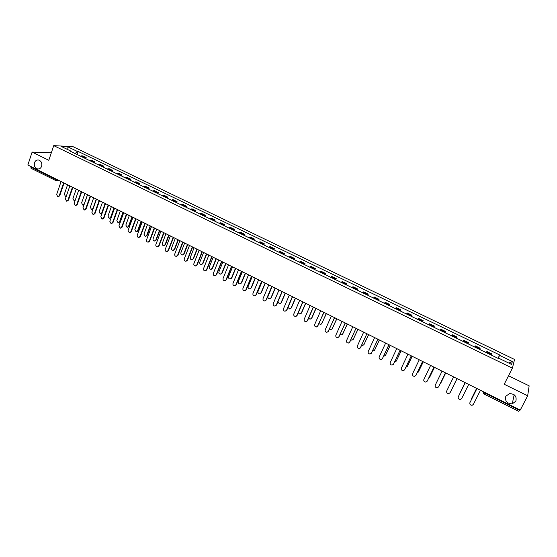 <?xml version="1.0" encoding="UTF-8"?>
<svg xmlns="http://www.w3.org/2000/svg" width="557" height="557" viewBox="0 0 557 557"><rect width="100%" height="100%" fill="white"/><g stroke="black" fill="none" stroke-linecap="round" stroke-linejoin="round"><path stroke-width="0.84" d="M41.636 166.258C40.835 168.256 39.484 169.154 37.598 168.952C34.896 167.984 33.859 165.902 34.492 162.721C35.293 160.701 36.651 159.803 38.565 160.019C41.246 161.008 42.269 163.09 41.636 166.258M515.838 401.221L512.266 403.832C506.905 403.644 504.753 401.124 505.812 396.25L509.537 393.604C514.814 393.883 516.917 396.424 515.838 401.221M512.398 368.156L514.557 359.467L73.03 146.665L53.737 145.635L512.398 368.156L504.21 384.253L527.667 395.79L520.259 410.063L27.85 165.004L32.118 152.082L48.807 160.291L53.737 145.635M527.667 395.79L529.15 385.848L508.52 375.773M31.234 168.339L30.844 167.051L55.999 179.577L58.22 180.12M30.997 166.571L30.844 167.051M51.314 152.841L32.118 152.082M519.73 409.799L518.797 411.303M491.323 355.088L491.831 353.876L486.881 351.481L486.352 352.678M486.296 352.651L486.881 351.481M479.605 349.406L480.162 348.229L475.246 345.848L474.668 347.018M467.971 343.78L468.576 342.625L463.703 340.264L463.076 341.406M468.005 343.794L468.576 342.625M456.427 338.19L457.088 337.069L452.249 334.729L451.574 335.836M456.517 338.231L457.088 337.069M444.973 332.64L445.684 331.547L440.886 329.229L440.155 330.308M445.12 332.71L445.684 331.547M433.611 327.14L434.363 326.075L429.6 323.77L428.827 324.822M433.812 327.238L434.363 326.075M422.331 321.681L423.132 320.644L418.404 318.353L417.59 319.384M422.582 321.8L423.132 320.644M411.143 316.258L411.985 315.248L407.299 312.978L406.429 313.981M411.442 316.404L411.985 315.248M400.03 310.883L400.922 309.901L396.271 307.645L395.359 308.62M400.386 311.05L400.922 309.901M389.009 305.542L389.942 304.588L385.326 302.354L384.372 303.293M389.413 305.737L389.942 304.588M378.071 300.244L379.045 299.318L374.464 297.097L373.462 298.016M378.523 300.467L379.045 299.318M367.209 294.987L368.233 294.082L363.679 291.882L362.635 292.773M367.711 295.231L368.233 294.082M356.431 289.765L357.497 288.888L352.978 286.709L351.892 287.572M356.981 290.037L357.497 288.888M345.73 284.585L346.837 283.736L342.353 281.563L341.232 282.406M346.336 284.878L346.837 283.736M335.112 279.447L336.261 278.618L331.812 276.467L330.642 277.282M335.76 279.76L336.261 278.618M324.571 274.343L325.761 273.543L321.34 271.405L320.136 272.192M325.267 274.678L325.761 273.543M314.106 269.275L315.339 268.495L310.952 266.378L309.706 267.144M314.851 269.637L315.339 268.495M303.718 264.248L304.992 263.496L300.634 261.386L299.353 262.131M304.505 264.624L304.992 263.496M293.407 259.256L294.723 258.525L290.399 256.436L289.069 257.153M294.242 259.653L294.723 258.525M283.172 254.298L284.523 253.588L280.227 251.513L278.869 252.21M284.049 254.716L284.523 253.588M273.014 249.376L274.399 248.694L270.138 246.633L268.732 247.301M273.933 249.821L274.399 248.694M262.925 244.488L264.345 243.834L260.112 241.787L258.678 242.434M263.886 244.955L264.345 243.834M252.906 239.642L254.368 239.002L250.17 236.969L248.694 237.602M253.908 240.123L254.368 239.002M242.963 234.824L244.46 234.212L240.29 232.192L238.779 232.798M244.008 235.333L244.46 234.212M233.091 230.041L234.622 229.449L230.48 227.451L228.934 228.029M234.17 230.57L234.622 229.449M223.287 225.3L224.854 224.729L220.739 222.737L219.159 223.301M224.408 225.843L224.854 224.729M213.554 220.586L215.155 220.036L211.068 218.059L209.453 218.602M214.717 221.15L215.155 220.036M203.89 215.907L205.519 215.378L201.467 213.415L199.817 213.937M205.087 216.485L205.519 215.378M194.289 211.256L195.96 210.748L191.935 208.805L190.25 209.3M195.528 211.855L195.96 210.748M184.764 206.64L186.463 206.16L182.466 204.224L180.747 204.698M186.038 207.26L186.463 206.16M175.302 202.059L177.029 201.592L173.06 199.671L171.312 200.13M176.611 202.699L177.029 201.592M165.902 197.512L167.664 197.067L163.723 195.159L161.948 195.598M167.253 198.167L167.664 197.067M156.573 192.994L158.369 192.562L154.449 190.668L152.639 191.093M157.958 193.662L158.369 192.562M147.299 188.503L149.13 188.099L145.238 186.219L143.4 186.616M148.726 189.192L149.13 188.099M138.101 184.047L139.953 183.657L136.096 181.791L134.223 182.174M139.556 184.757L139.953 183.657M128.959 179.626L130.846 179.25L127.01 177.398L125.109 177.76M130.449 180.343L130.846 179.25M119.88 175.225L121.795 174.877L117.987 173.032L116.058 173.373M121.405 175.963L121.795 174.877M110.864 170.86L112.813 170.526L109.026 168.701L107.069 169.022M112.423 171.619L112.813 170.526M101.91 166.522L103.887 166.209L100.128 164.392L98.143 164.698M103.505 167.295L103.887 166.209M93.019 162.219L95.017 161.92L91.285 160.117L89.273 160.409M94.641 163.006L95.017 161.92M84.184 157.944L86.217 157.666L82.506 155.869L80.466 156.141M85.841 158.745L86.217 157.666M498.146 358.388L499.566 355.359L512.336 361.528L511.591 364.431L498.626 358.158L498.424 358.527M71.017 151.567L70.906 151.114L70.001 151.072L498.494 358.555L498.626 358.158M70.906 151.114L61.43 146.526L67.898 146.867L77.277 151.4L75.195 153.593M499.566 355.359L499.699 354.976L78.154 151.434L77.277 151.4M498.014 358.325L499.699 354.976M77.096 154.512L78.154 151.434M512.336 361.528L508.778 363.073M67.766 149.596L67.898 146.867M476.11 388.09L476.889 388.723L469.92 402.641L476.869 388.716M470.024 402.377L469.92 402.641C469.565 404.333 470.303 405.218 472.134 405.294L473.373 404.382L480.364 390.457L481.352 390.701M471.528 398.589L476.534 388.528L471.389 399.654M464.385 382.255L465.158 382.889L458.272 396.779C457.917 398.443 458.634 399.32 460.43 399.425L461.697 398.506L468.611 384.602L469.586 384.845M458.348 396.612L465.151 382.882M452.75 376.469L453.523 377.096L446.714 390.958C446.359 392.594 447.062 393.472 448.817 393.597L450.112 392.671L456.942 378.795L450.112 392.671M456.942 378.795L457.91 379.038M460.152 392.678L465.032 382.826L459.915 393.451M451.873 389.106L456.984 378.816L452.054 388.814M441.207 370.725L441.973 371.345L435.24 385.179C434.892 386.795 435.574 387.672 437.301 387.811L438.617 386.878L445.37 373.037L446.331 373.274M445.391 373.044L438.651 386.816M429.753 365.023L430.519 365.643L423.863 379.449C423.508 381.037 424.183 381.914 425.875 382.074L427.205 381.134L433.889 367.321L434.836 367.55M433.917 367.335L427.184 381.183M418.391 359.369L419.149 359.982L412.57 373.761C412.222 375.327 412.876 376.198 414.533 376.372L415.891 375.439L422.491 361.646L423.431 361.876M422.533 361.667L415.821 375.564M440.127 383.822L445.628 373.155L440.789 383.084M428.598 378.342L429.538 377.507L434.369 367.509M434.404 367.516L429.51 377.555M417.193 372.828L418.404 371.923L423.216 361.876M423.271 361.876L418.335 372.048M405.9 367.307L407.355 366.374L412.152 356.264M412.215 356.292L407.244 366.576M394.711 361.799L396.389 360.873L401.137 350.778M401.207 350.813L396.236 361.138M383.613 356.299L385.507 355.408L390.199 345.34M390.283 345.382L385.305 355.735M372.619 350.819L373.315 350.917L374.701 349.984L379.345 339.937M379.435 339.979L374.45 350.374M361.716 345.354L362.579 345.535L363.979 344.602L368.567 334.576M368.678 334.625L363.686 345.041M350.91 339.909L351.927 340.195L353.34 339.262L357.873 329.25M357.991 329.312L352.992 339.749M340.188 334.485L341.35 334.896L342.771 333.956L347.255 323.965M347.387 324.035L342.381 334.485M329.563 329.069L330.851 329.633L332.285 328.693L336.72 318.722M336.86 318.792L331.854 329.264M319.022 323.673L320.435 324.404L321.869 323.464L326.256 313.514M326.409 313.591L321.396 324.077M308.578 318.277L310.096 319.217L311.53 318.277L315.854 308.39M315.986 308.543L311.802 318.117L311.022 318.917M298.225 312.881L299.826 314.064L301.274 313.125L305.501 303.356M305.661 303.481L301.553 312.971L300.724 313.8M287.983 307.45L289.633 308.954L291.081 308.014L295.245 298.308M295.433 298.406L291.374 307.868L290.496 308.71M277.88 301.88L279.517 303.878L280.972 302.938L285.087 293.247M285.302 293.309L281.271 302.792L280.352 303.656M272.046 286.737L267.98 296.415C267.68 297.737 268.182 298.545 269.477 298.837L270.925 297.898L275.019 288.178M275.262 288.199L271.238 297.758L270.277 298.636M262.075 281.703L258.03 291.422C257.738 292.731 258.225 293.539 259.506 293.831L260.954 292.891L265.146 283.102M265.278 283.172L261.275 292.759L260.279 293.65M252.189 276.676L248.15 286.465C247.858 287.767 248.345 288.561 249.606 288.86L251.061 287.92L255.113 278.11M255.35 278.222L251.388 287.802L250.351 288.7M407.111 353.758L407.863 354.363L401.36 368.121C401.012 369.667 401.653 370.53 403.282 370.718L404.654 369.778L411.184 356.02L412.117 356.243M411.24 356.048L404.542 369.98M395.923 348.188L396.668 348.793L390.234 362.516C389.893 364.041 390.52 364.905 392.121 365.107L393.507 364.167L399.961 350.43L400.887 350.659M400.03 350.471L393.346 364.431M384.817 342.659L385.555 343.265L379.199 356.96C378.857 358.464 379.47 359.328 381.044 359.543L382.443 358.597L388.821 344.887L389.74 345.11M388.904 344.929L382.241 358.924M373.796 337.173L374.527 337.772L368.24 351.446C367.905 352.929 368.511 353.786 370.05 354.015L371.463 353.068L377.771 339.387L378.683 339.61M377.869 339.436L371.213 353.458M362.851 331.728L363.582 332.327L357.371 345.967C357.037 347.443 357.629 348.292 359.147 348.529L360.567 347.575L366.798 333.928L360.268 348.021M366.91 333.977L367.711 334.144M351.996 326.325L352.72 326.917L346.579 340.536C346.245 341.991 346.83 342.84 348.32 343.084L349.754 342.13L355.916 328.512L349.406 342.625M356.02 328.56L356.814 328.721M341.218 320.964L341.942 321.556L335.871 335.14C335.544 336.581 336.108 337.424 337.577 337.681L339.018 336.727L345.11 323.13L346.001 323.345M345.249 323.199L338.628 337.264M330.524 315.638L331.241 316.23L325.239 329.786C324.912 331.213 325.469 332.056 326.917 332.313L328.365 331.359L334.388 317.796L335.272 318.005M334.534 317.866L327.927 331.944M319.913 310.36L320.623 310.938L314.684 324.473C314.364 325.88 314.914 326.722 316.334 326.987L317.789 326.033L323.742 312.498L324.62 312.7M323.902 312.574L317.309 326.653M309.372 305.111L310.082 305.696L304.213 319.196C303.892 320.595 304.435 321.431 305.828 321.702L307.29 320.748L313.18 307.234L314.051 307.443M313.354 307.318L307.568 320.588L306.775 321.403M298.914 299.91L299.617 300.488L293.811 313.96C293.497 315.346 294.033 316.174 295.405 316.46L296.867 315.506L302.695 302.019L303.558 302.221M302.876 302.103L297.16 315.346L296.317 316.181M288.533 294.744L289.229 295.314L283.492 308.766C283.179 310.138 283.701 310.959 285.059 311.252L286.528 310.291L292.286 296.839L293.142 297.034M292.481 296.93L286.827 310.145L285.936 311.001M278.228 289.612L278.918 290.183L273.243 303.607C272.937 304.964 273.452 305.786 274.789 306.078L276.258 305.125L281.953 291.694L282.803 291.889M282.162 291.791L276.571 304.978L275.638 305.856M268.001 284.523L268.683 285.087L263.071 298.482C262.772 299.826 263.28 300.648 264.596 300.947L266.065 299.993L271.691 286.59L272.54 286.778M271.913 286.688L266.385 299.854L265.411 300.745M257.842 279.468L258.525 280.032L252.975 293.4C252.676 294.73 253.177 295.551 254.472 295.851L255.948 294.897L261.512 281.522L262.347 281.71M261.741 281.626L256.276 294.764L255.266 295.67M247.761 274.448L248.436 275.012L242.949 288.352C242.657 289.675 243.144 290.482 244.426 290.789L245.902 289.835L251.402 276.488L252.23 276.676M251.646 276.599L246.243 289.71L245.191 290.622M237.748 269.47L238.424 270.027L233 283.339C232.708 284.648 233.188 285.463 234.448 285.769L235.924 284.815L241.369 271.489L242.191 271.677M241.62 271.607L236.279 284.69L235.193 285.616M227.813 264.519L228.481 265.076L223.12 278.361C222.828 279.663 223.308 280.47 224.548 280.777L226.024 279.83L231.406 266.531L232.22 266.719M231.67 266.65L226.386 279.711L225.265 280.644M217.947 259.611L218.609 260.161L213.31 273.424C213.025 274.712 213.491 275.513 214.717 275.826L216.193 274.88L221.512 261.609L222.327 261.79M221.79 261.727L216.562 274.768L215.413 275.708M208.151 254.737L208.805 255.287L203.57 268.516C203.284 269.797 203.751 270.598 204.962 270.911L206.431 269.964L211.688 256.721L212.495 256.902M211.98 256.847L206.807 269.86L205.637 270.799M242.344 271.753L238.34 281.543C238.055 282.831 238.528 283.624 239.775 283.924L241.23 282.991L245.24 273.195M245.484 273.313L241.564 282.872L240.499 283.778M232.561 266.887L228.607 276.648C228.321 277.929 228.788 278.723 230.013 279.029L231.468 278.089L235.437 268.314M235.688 268.439L231.816 277.978L230.716 278.897M222.842 262.048L218.929 271.795C218.65 273.069 219.117 273.856 220.321 274.162L221.777 273.222L225.703 263.468M225.961 263.6L222.132 273.118L221.004 274.044M213.199 257.25L209.328 266.977C209.049 268.237 209.509 269.024 210.699 269.33L212.154 268.39L216.032 258.664M216.304 258.796L212.516 268.293L211.361 269.226M198.424 249.898L199.079 250.441L193.892 263.649C193.62 264.916 194.073 265.717 195.27 266.03L196.739 265.083L201.94 251.868L202.741 252.043M202.24 251.994L197.129 264.986L195.925 265.933M203.618 252.481L199.789 262.187C199.517 263.44 199.97 264.22 201.147 264.533L202.595 263.6L206.438 253.881M206.717 254.027L202.971 263.503L201.787 264.436M188.767 245.087L189.415 245.63L184.29 258.81C184.019 260.077 184.471 260.864 185.648 261.184L187.117 260.237L192.256 247.05L193.049 247.224M192.569 247.176L187.514 260.14L186.289 261.094M194.108 247.747L190.32 257.438C190.048 258.678 190.494 259.458 191.657 259.771L193.105 258.831L196.906 249.139M197.199 249.285L193.488 258.747L192.283 259.68M179.18 240.318L179.82 240.861L174.759 254.013C174.487 255.266 174.933 256.053 176.096 256.373L177.558 255.419L182.647 242.26L183.434 242.434M182.968 242.399L177.962 255.336L176.715 256.29M184.632 243.124L180.921 252.718C180.649 253.95 181.088 254.723 182.236 255.043L183.685 254.103L187.437 244.426M187.737 244.579L184.075 254.02L182.849 254.96M169.655 235.576L170.296 236.119L165.29 249.244C165.018 250.49 165.464 251.27 166.613 251.597L168.075 250.643L173.102 237.512L173.881 237.679M173.429 237.651L168.486 250.559L167.218 251.52M175.218 238.535L171.577 248.025C171.312 249.251 171.751 250.023 172.879 250.344L174.327 249.404L178.038 239.754M178.351 239.907L174.724 249.327L173.478 250.267M160.2 230.877L160.841 231.406L155.883 244.509C155.619 245.741 156.057 246.521 157.192 246.848L158.648 245.902L163.619 232.791L164.399 232.965M163.96 232.93L159.072 245.825L157.784 246.779M165.895 233.926L162.303 243.374C162.038 244.593 162.47 245.358 163.591 245.679L165.032 244.739L168.701 235.103M169.022 235.263L165.436 244.669L164.169 245.609M150.815 226.205L151.448 226.734L146.547 239.802C146.289 241.035 146.714 241.808 147.842 242.135L149.297 241.188L154.212 228.105L154.978 228.273M154.561 228.252L149.722 241.118L148.42 242.072M156.649 229.31L153.091 238.751C152.834 239.956 153.259 240.721 154.366 241.042L155.8 240.109L159.434 230.494M159.762 230.654L156.218 240.039L154.93 240.979M141.492 221.561L142.119 222.09L137.273 235.138C137.015 236.356 137.44 237.129 138.554 237.456L140.002 236.509L144.862 223.454L145.628 223.622M145.224 223.601L140.441 236.447L139.118 237.4M147.48 224.687L143.943 234.156L145.203 236.44L146.637 235.507L150.23 225.912M150.564 226.079L147.055 235.444L145.753 236.384M132.232 216.952L132.858 217.481L128.068 230.501L129.328 232.812L130.777 231.865L135.581 218.838L136.34 218.998M135.957 218.985L131.222 231.803L129.885 232.756M138.38 220.064L134.857 229.595L136.096 231.872L137.53 230.939L141.081 221.359M141.429 221.533L137.962 230.877L136.646 231.816M123.041 212.377L123.661 212.899L118.92 225.891L120.173 228.196L121.614 227.249L126.362 214.25L127.121 214.41M126.745 214.396L122.067 227.193L120.716 228.147M129.335 215.51L125.833 225.063L127.059 227.333L128.486 226.4L132.002 216.84M132.329 217.084L128.925 226.344L127.595 227.284M113.907 207.838L114.526 208.353L109.84 221.324L111.073 223.615L112.514 222.668L117.214 209.697L117.959 209.85M117.604 209.843L112.974 222.612L111.609 223.566M120.333 211.033L116.866 220.565L118.084 222.821L119.504 221.888L122.979 212.349M123.292 212.67L119.95 221.839L118.606 222.779M104.841 203.326L105.454 203.841L100.824 216.777L102.042 219.061L103.477 218.114L108.121 205.171L108.866 205.324M108.524 205.317L103.943 218.066L102.565 219.019M111.393 206.584L107.967 216.095L109.165 218.344L110.585 217.411L113.997 207.956M114.331 208.255L111.038 217.369L109.68 218.302M95.839 198.842L96.445 199.357L91.863 212.266L93.068 214.542L94.502 213.596L99.097 200.673L99.835 200.826M99.508 200.826L94.975 213.554L93.59 214.501M102.509 202.163L99.125 211.66L100.309 213.895L101.722 212.962L105.078 203.597M105.44 203.834L102.189 212.927L100.817 213.86M86.892 194.386L87.498 194.901L82.965 207.789L84.163 210.052L85.583 209.105L90.13 196.21L90.547 196.363L86.07 209.07L84.671 210.017M93.687 197.77L90.338 207.253L91.515 209.481L92.922 208.548L96.222 199.232M92.977 209.14L92.016 209.446M78.008 189.972L78.607 190.48L74.13 203.34L75.313 205.589L76.727 204.649L81.225 191.782L81.949 191.928M81.656 191.928L77.221 204.614L75.815 205.561M84.929 193.411L81.614 202.873L82.777 205.087L84.177 204.161L87.442 194.873M83.968 204.941L83.272 205.06M69.186 185.578L69.785 186.087L65.357 198.919L66.527 201.161L67.933 200.221L72.382 187.375L73.099 187.528M72.821 187.528L68.434 200.193L67.021 201.133M76.225 189.081L72.946 198.522L74.102 200.729L75.174 200.339M75.056 200.673L74.582 200.701M60.421 181.213L61.019 181.721L56.633 194.525L57.796 196.76L59.202 195.82L63.595 183.002L64.313 183.149M64.041 183.156L59.703 195.799L58.262 196.739M67.578 184.778L64.334 194.198L65.475 196.398L66.283 196.231M57.956 179.988L56.16 180.816L56.16 179.096M483.177 391.613L484.506 392.929L519.458 410.328M483.198 391.62L483.211 393.27M90.171 160.089L93.91 161.899M99.028 164.371L102.794 166.195M107.947 168.687L111.741 170.526M116.928 173.032L120.744 174.884M125.966 177.411L129.809 179.27M135.073 181.812L138.937 183.685M144.235 186.247L148.134 188.134M153.46 190.717L157.387 192.611M162.755 195.215L166.703 197.122M172.113 199.74L176.089 201.662M181.533 204.301L185.544 206.236M191.023 208.889L195.061 210.845M200.583 213.512L204.642 215.482M210.205 218.17L214.292 220.154M219.897 222.863L224.011 224.854M229.651 227.583L233.801 229.595M239.482 232.346L243.667 234.365M249.383 237.136L253.595 239.169M259.353 241.961L263.593 244.008M269.4 246.821L273.668 248.888M279.517 251.715L283.819 253.797M289.703 256.645L294.04 258.74M299.972 261.616L304.338 263.726M310.312 266.615L314.705 268.746M320.728 271.656L325.156 273.8M331.22 276.732L335.676 278.897M341.789 281.849L346.28 284.028M352.435 287.001L356.967 289.194M363.164 292.195L367.724 294.402M373.97 297.424L378.572 299.652M384.859 302.695L389.496 304.937M395.832 308.007L400.497 310.263M406.889 313.354L411.588 315.631M418.029 318.743L422.763 321.034M429.252 324.174L434.021 326.486M440.559 329.647L445.37 331.979M451.957 335.161L456.803 337.507M463.445 340.724L468.326 343.084M475.017 346.322L479.939 348.703M486.679 351.968L491.643 354.37M81.378 155.828L85.089 157.624M338.468 319.593L337.138 318.931M327.76 314.266L326.43 313.605M317.128 308.975L315.805 308.313M306.58 303.718L305.257 303.064M296.108 298.51L294.785 297.856M285.706 293.337L284.39 292.683M275.388 288.199L274.072 287.544M254.974 278.04L253.665 277.386M244.878 273.014L243.569 272.366M234.859 268.028L233.55 267.381M224.91 263.078L223.601 262.431M215.03 258.163L213.728 257.515M205.22 253.282L203.925 252.634M195.486 248.436L194.184 247.788M185.815 243.618L184.52 242.977M176.214 238.842L174.919 238.201M166.682 234.1L165.387 233.453M157.22 229.387L155.925 228.746M147.821 224.708L146.526 224.067M138.484 220.064L137.899 219.938M129.217 215.455L128.639 215.329M120.013 210.873L119.442 210.748M110.871 206.327L110.3 206.201M101.799 201.808L101.228 201.69M92.782 197.317L92.218 197.199M83.829 192.861L83.272 192.75M74.937 188.44L74.38 188.322M66.102 184.047L65.552 183.928M484.771 392.407L483.936 393.931M235.924 284.815L236.279 284.69M226.024 279.83L226.386 279.711M216.193 274.88L216.562 274.768M206.431 269.964L206.807 269.86M231.816 277.978L231.468 278.089M222.132 273.118L221.777 273.222M212.516 268.293L212.154 268.39M196.739 265.083L197.129 264.986M202.971 263.503L202.595 263.6M187.117 260.237L187.514 260.14M193.488 258.747L193.105 258.831M177.558 255.419L177.962 255.336M184.075 254.02L183.685 254.103M168.075 250.643L168.486 250.559M174.724 249.327L174.327 249.404M158.648 245.902L159.072 245.825M165.436 244.669L165.032 244.739M149.297 241.188L149.722 241.118M156.218 240.039L155.8 240.109M140.002 236.509L140.441 236.447M147.055 235.444L146.637 235.507M130.777 231.865L131.222 231.803M137.962 230.877L137.53 230.939M121.614 227.249L122.067 227.193M128.925 226.344L128.486 226.4M112.514 222.668L112.974 222.612M119.95 221.839L119.504 221.888M103.477 218.114L103.943 218.066M111.038 217.369L110.585 217.411M94.502 213.596L94.975 213.554M102.189 212.927L101.722 212.962M85.583 209.105L86.07 209.07M76.727 204.649L77.221 204.614M67.933 200.221L68.434 200.193M59.202 195.82L59.703 195.799M37.598 168.952L38.732 168.959M512.266 403.832L514.174 394.774M472.176 386.133L473.61 386.85M460.437 380.292L461.857 381.002M448.796 374.499L450.202 375.202M437.238 368.748L438.638 369.444M425.771 363.039L427.163 363.735M414.394 357.378L415.773 358.067M403.101 351.759L404.479 352.442M391.898 346.182L393.263 346.865M380.779 340.647L382.137 341.323M369.744 335.161L371.094 335.829M358.792 329.709L360.135 330.378M347.923 324.299L349.26 324.961M263.83 282.448L265.035 283.095M137.196 219.423L138.275 220.057M127.929 214.814L129.001 215.441M118.725 210.233L119.797 210.859M109.59 205.686L110.648 206.313M100.511 201.168L101.569 201.794M91.494 196.684L92.553 197.31M82.54 192.228L83.592 192.854M73.649 187.8L74.701 188.426M64.821 183.406L65.865 184.033M483.295 391.668L483.922 393.987L518.804 411.365M59.794 180.907L57.037 180.948M31.039 168.298L56.654 180.955"/></g></svg>
